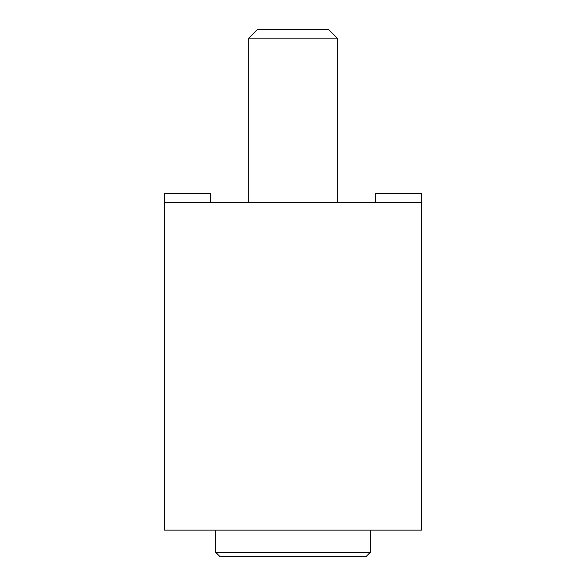 <?xml version="1.0" encoding="UTF-8"?>
<svg xmlns="http://www.w3.org/2000/svg" width="586" height="586" viewBox="0 0 586 586"><rect width="100%" height="100%" fill="white"/><g stroke="black" fill="none" stroke-linecap="round" stroke-linejoin="round"><path stroke-width="0.88" d="M248.713 38.156L337.287 38.156L328.431 29.3L257.569 29.3L248.713 38.156L248.713 202.397M293 552.268L215.655 552.268L215.655 530.125L215.655 552.268L220.087 556.7L365.913 556.7L370.345 552.268L293 552.268M341.711 552.268L244.289 552.268M164.563 202.397L164.563 530.125L421.437 530.125L421.437 202.397L164.563 202.397L164.563 193.534L210.623 193.534L210.623 202.397M421.437 202.397L421.437 193.534L375.377 193.534L375.377 202.397M337.287 38.156L337.287 202.397M365.913 556.7L370.345 552.268L370.345 530.125"/></g></svg>

